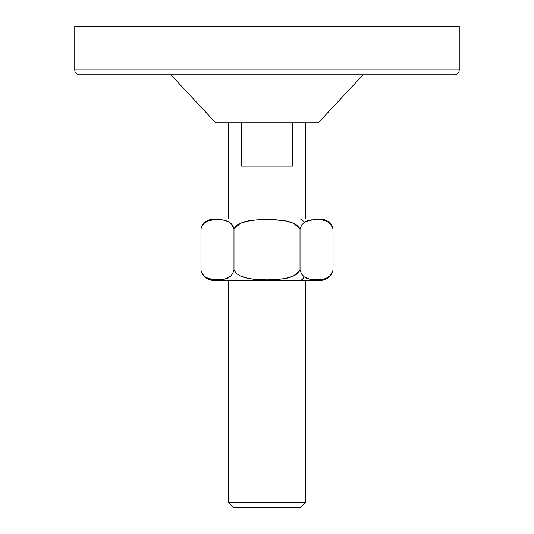 <?xml version="1.0" encoding="UTF-8"?>
<svg xmlns="http://www.w3.org/2000/svg" width="534" height="534" viewBox="0 0 534 534"><rect width="100%" height="100%" fill="white"/><g stroke="black" fill="none" stroke-linecap="round" stroke-linejoin="round"><path stroke-width="0.8" d="M227.404 278.214L229.086 277.313M228.312 277.767L226.883 278.434M220.956 279.709L219.214 279.816M215.589 279.809L215.042 279.783M214.234 279.729L213.794 279.689M211.297 279.349L208.841 278.721M208.14 278.468L206.785 277.854M206.064 277.44L204.809 276.552M201.712 226.683L200.964 228.726L200.964 270.317L202.386 273.768L204.295 276.105L206.404 277.64L213.013 279.609L217.471 279.849L224.167 279.242L228.565 277.627L230.648 276.098L232.557 273.762L233.979 270.317L236.829 273.768L240.654 276.105L244.859 277.64L253.623 279.242L267.007 279.849L275.931 279.602L284.822 278.621L293.36 276.098L300.021 270.317L301.797 274.309L304.18 276.799A13.403 6.702 90 0 1 300.055 280.457L233.945 280.457M234.339 218.94L299.661 218.94A13.283 6.642 90 0 1 304.18 222.498L301.823 224.887L300.021 228.726L293.246 223.125L284.722 220.702L275.911 219.761L267.06 219.527L253.83 220.095L245.079 221.617L240.827 223.099L233.979 228.726L230.595 223.125L228.492 221.643L224.14 220.108L217.498 219.527L213.086 219.754L208.694 220.669L204.382 223.099L208.694 220.669L215.289 219.581L222.558 219.841L228.492 221.643L230.595 223.125L232.517 225.388L233.979 228.726L236.121 226.056M297.204 273.742L293.36 276.098L284.822 278.621L275.931 279.602L267.007 279.849L258.082 279.609L249.198 278.628L240.654 276.105L236.829 273.768L233.979 270.317L233.979 228.726L233.979 270.317L232.557 273.762L230.648 276.098L226.383 278.621L221.937 279.602L213.013 279.609L206.404 277.64L204.295 276.105L202.386 273.768L200.964 270.317L200.964 228.726L201.598 226.923M204.902 222.665L206.171 221.804M206.898 221.41L208.287 220.816M208.921 220.595L211.344 220.001M211.01 220.068L209.682 220.375M213.86 219.674L214.288 219.641M215.089 219.587L215.629 219.561M219.467 219.567L220.949 219.668M226.857 220.889L227.978 221.383M229.046 221.97L229.66 222.378M79.566 74.76A4.806 4.806 0 0 1 74.76 69.954L74.76 26.7L459.24 26.7L459.24 69.954L74.76 69.954A4.806 4.806 0 0 0 79.566 74.76L454.434 74.76A4.806 4.806 0 0 0 459.24 69.954L459.24 26.7L74.76 26.7L74.76 69.954L459.24 69.954A4.806 4.806 0 0 1 454.434 74.76L80.467 74.76M228.552 502.494L233.358 507.3L300.642 507.3L305.448 502.494L228.552 502.494L305.448 502.494L305.448 280.457L305.448 502.494L300.642 507.3L233.358 507.3L228.552 502.494L228.552 280.457L228.552 502.494M363.12 74.76L318.304 122.82L215.696 122.82L170.88 74.76L215.696 122.82L318.304 122.82L363.12 74.76M228.552 122.82L228.552 218.94L228.552 122.82M241.568 166.074L241.568 122.82L241.568 166.074L292.432 166.074L241.568 166.074M292.432 122.82L292.432 166.074L292.432 122.82M305.448 218.94L305.448 122.82L305.448 218.94M320.193 218.94L213.807 218.94M236.515 225.708L239.479 223.746M244.559 221.757L245.013 221.63M248.857 220.776L246.761 221.196M253.363 220.142L253.743 220.101M270.598 219.561L274.957 219.708M275.771 219.754L284.555 220.669L293.213 223.112M304.954 221.97L305.748 221.517M307.15 220.889L307.771 220.662M309.813 220.121L310.281 220.028M320.14 219.674L323.464 220.168M325.093 220.602L325.727 220.822M327.115 221.416L327.829 221.804M329.098 222.665L330.246 223.699L326.668 221.203L322.943 220.061L315.394 219.541L309.753 220.135L304.18 222.498A13.283 6.642 -90 0 0 299.661 218.94M333.036 228.726L330.246 223.699L331.828 225.809L333.036 228.726L333.036 270.317L331.874 273.321L330.306 275.497L333.036 270.317L333.036 228.726C330.993 222.605 326.748 219.347 320.32 218.94M320.981 280.457L213.019 280.457M333.036 270.317C331.234 276.265 327.262 279.642 321.108 280.457L300.055 280.457A13.403 6.702 -90 0 0 304.18 276.799L309.727 279.215L319.205 279.769L324.886 278.808L328.577 277.019L330.306 275.497L326.755 278.081L323.003 279.289L315.414 279.836L307.844 278.701L304.18 276.799L301.797 274.309L300.021 270.317L297.511 273.481M329.605 276.191L329.184 276.559M327.936 277.44L327.202 277.86M325.847 278.474L325.159 278.715M323.524 279.175L320.206 279.689M310.247 279.322L309.787 279.229M306.596 278.214L307.117 278.434M305.688 277.767L304.914 277.313M289.168 277.633L293.346 276.105L284.802 278.628L269.757 279.829M284.809 278.621L289.141 277.64M258.316 279.622L259.724 279.689M262.541 279.796L264.243 279.829M271.586 279.789L273.889 279.709M275.918 279.609L284.802 278.628M295.082 275.204L297.171 273.768M297.485 225.708L297.051 225.361M295.362 224.213L294.528 223.753M293.173 223.092L292.679 222.878M288.921 221.617L287.405 221.236M284.555 220.669L283.688 220.535M274.403 219.688L271.866 219.594M263.402 219.561L262.134 219.594M259.457 219.688L259.07 219.708M256.821 219.841L250.326 220.529M244.959 221.643L240.754 223.125M238.504 224.3L236.949 225.361L240.827 223.099L249.445 220.669L258.229 219.754L272.113 219.601L284.722 220.702L289.041 221.643L293.246 223.125L297.084 225.388L300.021 228.726L300.021 270.317L300.021 228.726L301.823 224.887L304.18 222.498L307.884 220.629L315.394 219.541L322.943 220.061L326.668 221.203L330.246 223.699M235.781 226.376L235.14 227.063M206.825 277.874L207.559 278.221M210.63 279.209L212.172 279.496M222.378 279.549L226.156 278.701M233.398 227.05L233.245 226.716M233.191 226.596L232.177 224.887M231.482 224.02L231.095 223.606M226.116 220.629L224.133 220.108M212.612 219.808L211.057 220.061M207.653 221.063L206.952 221.383M213.68 218.94C207.252 219.347 203.007 222.605 200.964 228.726L202.446 225.361L204.382 223.099M233.979 228.726L236.949 225.361M319.766 279.729L321.828 279.496M323.37 279.209L326.441 278.221M327.175 277.874L329.705 276.105M329.718 223.185L327.048 221.383M326.347 221.063L324.318 220.375M321.388 219.808L319.712 219.641M311.582 219.821L309.867 220.108M307.764 220.669L305.508 221.643M200.964 270.317C202.766 276.265 206.738 279.642 212.892 280.457"/></g></svg>
